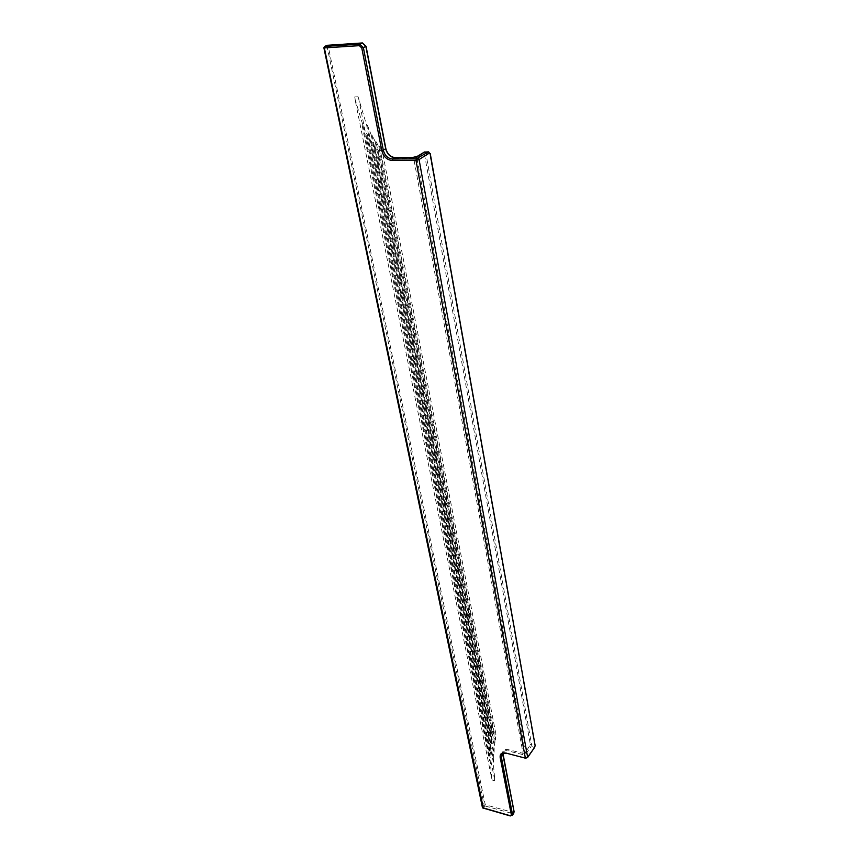 <?xml version="1.0" encoding="UTF-8"?>
<svg xmlns="http://www.w3.org/2000/svg" width="859" height="859" viewBox="0 0 859 859"><rect width="100%" height="100%" fill="white"/><g stroke="black" fill="none" stroke-linecap="round" stroke-linejoin="round"><path stroke-width="0.64" stroke-dasharray="4.29 3.22" d="M374.32 146.717L375.147 146.706L370.701 141.703L371.528 141.692L366.739 135.078L367.566 135.067L362.154 125.478L362.981 125.446L354.896 98.635L491.799 779.027L490.167 760.655L489.49 760.483L490.478 751.979L489.802 751.808L491.133 745.011L490.468 744.839L492.948 733.554L378.529 150.658L374.32 146.717L491.305 738.804M491.949 779.07L492.153 780.015L494.827 780.734L492.153 780.015L491.799 779.027M494.634 779.768L358.622 98.495L366.675 125.35L493.152 761.407L494.784 779.811M354.735 96.927L355.078 98.635L354.735 96.927L358.096 96.799L358.622 98.495M366.675 125.35L367.502 125.328L371.238 134.981L372.076 134.96L375.19 141.617L376.017 141.606L494.816 745.923L494.14 745.752L494.15 752.903L493.474 752.731L493.828 761.579L493.152 761.407M376.017 141.606L378.798 146.642L494.977 739.706L494.816 745.923M378.529 150.658L382.169 150.604L495.944 734.273L495.654 739.867L494.977 739.706M495.944 734.273L492.948 733.554M366.739 135.078L489.802 751.808M367.566 135.067L490.478 751.979M367.502 125.328L493.828 761.579M371.238 134.981L493.474 752.731M372.076 134.96L494.15 752.903M378.798 146.642L379.614 146.631L495.654 739.867M354.746 96.927L358.106 96.788L358.439 98.495M362.154 125.478L489.49 760.483M375.19 141.617L494.14 745.752M375.147 146.706L491.982 738.965M370.701 141.703L490.468 744.839M371.528 141.692L491.133 745.011M379.614 146.631L382.169 150.604M362.981 125.446L490.167 760.655M326.871 45.463L484.143 805.151L482.554 807.396L324.068 47.674L328.202 46.15L485.26 804.786L512.447 812.249L513.693 811.411L502.579 753.966C502.29 750.444 504.201 749.016 508.313 749.682L508.045 750.916L522.755 754.567L526.277 753.44L525.375 752.581L416.776 157.422L423.637 153.16L424.41 153.911L530.368 744.603L525.375 752.581L523.024 753.322L413.705 158.163L416.776 157.422L416.937 156.596M327.601 45.248L328.202 46.15L363.164 43.884L365.547 46.15L385.369 148.521C387.033 154.545 390.48 157.82 395.709 158.357L413.705 158.163L413.276 157.39M522.755 754.567L523.024 753.322L508.313 749.682M424.41 153.911L429.736 153.493L534.652 744.989L531.538 744.227L530.991 746.686L526.277 753.44M424.808 151.925L425.924 153.546L531.538 744.227L530.368 744.603M395.29 157.605L395.709 158.357M535.093 745.29L534.105 747.448L530.1 745.827M534.642 747.373L527.029 757.627L525.848 758.003L506.434 753.16L508.045 750.916C505.5 750.379 503.836 750.949 503.063 752.645L502.934 753.397M430.252 153.589L428.652 151.871M506.112 753.364L502.107 753.891M527.576 757.552L527.029 757.627M424.078 152.107L423.637 153.16M363.164 43.884L362.627 42.982M482.5 807.868L483.413 808.212L485.26 804.786L484.143 805.151L484.991 805.967L512.189 813.452L512.447 812.249M324.541 46.483L324.068 47.674M502.88 753.418L503.063 752.645L502.257 753.762M513.757 813.258L512.189 813.452L510.643 815.739L512.243 815.524M510.3 815.953L483.359 808.287"/><path stroke-width="1.29" d="M535.093 745.29L430.134 153.836L429.371 153.074L419.063 159.527L415.971 160.268L392.187 160.504L392.563 159.044L394.915 157.616L412.921 157.412L417.528 156.295L424.4 152.032L428.212 151.979L416.347 158.786L392.563 159.044C387.903 158.561 384.832 155.629 383.339 150.261L363.368 47.589L365.88 46.386L385.648 148.532M323.897 47.868L482.457 807.664L510.128 815.685L511.373 814.837L500.153 757.327C499.863 753.805 501.774 752.377 505.897 753.053L525.536 758.218L527.576 757.552M416.347 158.786L415.971 160.268L525.321 757.906L527.684 757.155L534.642 747.373M392.187 160.504C386.947 159.967 383.49 156.671 381.804 150.626L361.768 47.943L359.373 45.667L324.348 47.911L483.359 808.287M535.039 745.73L534.77 746.965M417.893 158.41L419.063 159.527L527.673 757.402L534.749 747.212L535.125 745.505L430.252 153.589M395.29 157.605L394.915 157.616C390.265 157.133 387.194 154.212 385.712 148.854L381.804 150.626M424.808 151.925L417.238 156.359M428.652 151.871L429.371 153.074M430.134 153.836L428.512 151.871L424.078 152.107M505.897 753.053L525.515 758.207M511.373 814.837L512.512 814.472L501.323 756.962L502.934 754.717L514.111 811.712M500.153 757.327L501.323 756.962L502.107 753.891M327.601 45.248L324.756 46.44L359.781 44.174L363.368 47.589L361.768 47.943M416.937 156.596L417.528 156.295M362.627 42.982L326.871 45.463M324.068 47.674L324.477 46.515L323.875 47.803M502.859 754.095L502.88 753.418M365.827 46.15L362.305 42.982L359.781 44.174L359.373 45.667M513.757 813.258L512.479 815.148L510.128 815.685M512.243 815.524L514.154 811.927L502.934 753.397M417.044 156.478L413.072 157.347L395.076 157.562C390.491 157.079 387.42 154.126 385.874 148.714L366.052 46.268L362.401 42.95L327.096 45.312M327.043 45.334L324.541 46.483M506.112 753.364C503.138 753.042 501.581 753.547 501.452 754.889L502.257 753.762M482.5 807.868L510.3 815.953"/></g></svg>
